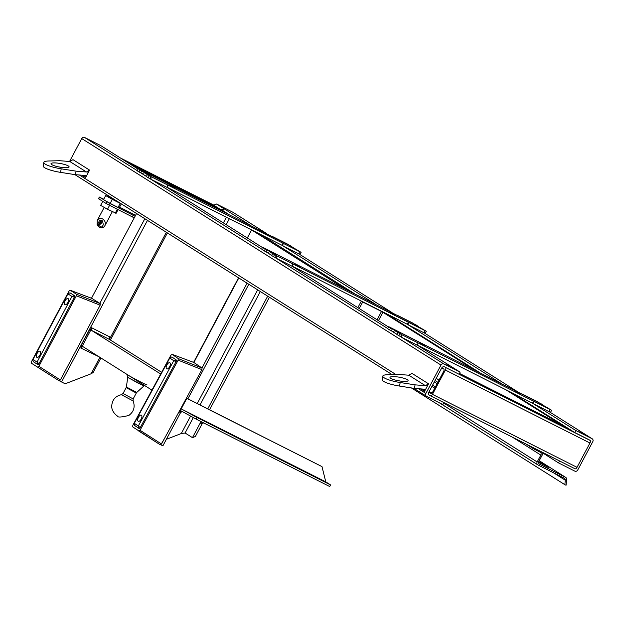 <?xml version="1.0" encoding="UTF-8"?>
<svg xmlns="http://www.w3.org/2000/svg" width="624" height="624" viewBox="0 0 624 624"><rect width="100%" height="100%" fill="white"/><g stroke="black" fill="none" stroke-linecap="round" stroke-linejoin="round"><path stroke-width="0.94" d="M260.621 234.507L251.581 229.944L247.307 237.986M359.221 308.537L362.7 301.977L381.498 311.47L377.075 319.792M357.848 307.671L361.351 301.072M251.581 229.944L345.173 288.951M383.042 312.016L378.448 320.658M321.992 466.612L325.79 481.892L181.21 408.923L186.81 398.385L321.992 466.612L209.57 409.781L269.396 297.258M203.557 422.861L202.028 423.969L195.343 436.527L192.465 437.642L185.094 433.001L193.3 417.573M166.374 439.296L181.288 433.532L185.094 433.001M180.734 408.626L181.21 408.923M267.68 296.174L207.761 408.868L209.57 409.781M207.761 408.868L186.443 398.112M248.797 284.271L187.879 398.837M201.981 368.012L247.081 283.187M160.828 444.779L164.697 438.126M161.078 444.935L162.887 445.848L180.554 412.612L182.146 411.466M179.08 411.653L181.795 411.278L179.86 410.218L195.983 419.039L329.714 486.533L330.58 484.918L196.841 417.417L195.983 419.039M196.841 417.417L182.653 409.656M202.028 423.969L200.218 423.056L201.006 421.574L192.465 437.642M325.79 481.892L330.58 484.918M315.346 476.876L318.794 478.67L315.346 476.876M99.887 357.31L91.135 373.768L66.019 383.464A2.293 2.02 -57.8 0 1 64.428 383.417L61.558 381.966L147.475 220.389M91.135 373.768L93.194 372.473L100.909 357.965M59.498 380.866L61.558 381.966M136.547 213.502L91.486 298.249M396.997 334.355L392.605 331.586L394.914 330.697L397.933 332.6M161.632 372.325L109.473 339.44L109.629 336.835L91.556 327.709L91.4 330.322L109.473 339.44M160.711 374.018L90.48 329.737L91.556 327.709M151.952 390.14L82.228 346.18L82.781 346.531L80.777 347.974L81.845 345.977M39.858 355.189A3.448 1.63 116.8 0 1 36.925 357.396A3.448 1.63 116.8 0 1 37.097 353.449A3.448 1.63 116.8 0 1 40.03 351.242A3.448 1.63 116.8 0 1 39.858 355.189M67.876 302.507A3.448 1.63 116.8 0 1 64.943 304.707A3.448 1.63 116.8 0 1 65.114 300.76A3.448 1.63 116.8 0 1 68.047 298.561A3.448 1.63 116.8 0 1 67.876 302.507M50.989 375.671L31.403 363.207L59.194 380.843L60.388 379.977L100.152 305.191L100.246 303.631L91.923 298.42M60.388 379.977L38.867 366.296L37.674 367.154L31.403 363.207L31.496 361.647L68.999 291.119L70.138 290.23L92.04 298.467M100.246 303.631L76.463 294.208L70.192 290.254M76.463 294.208L76.37 295.768L100.152 305.191M38.867 366.296L76.37 295.768M68.125 293.475L70.036 292.867L74.459 295.651L71.971 296.423L74.365 297.219L39.023 363.683L37.058 362.084L37.822 364.549A1.381 0.647 116.8 0 0 37.853 364.564A1.381 0.647 116.8 0 0 39.023 363.683M37.596 364.4L33.29 361.694L32.729 359.588L67.837 293.545L70.013 292.851A1.381 0.647 116.8 0 1 70.036 292.867M32.729 359.588L33.29 361.694L37.853 364.564M74.459 295.651A1.381 0.647 116.8 0 1 74.365 297.219M141.157 419.125A3.448 1.63 116.8 0 1 138.255 421.27A3.448 1.63 116.8 0 1 138.458 417.269A3.448 1.63 116.8 0 1 141.359 415.124A3.448 1.63 116.8 0 1 141.157 419.125M169.627 366.74A3.448 1.63 116.8 0 1 166.725 368.885A3.448 1.63 116.8 0 1 166.92 364.884A3.448 1.63 116.8 0 1 169.829 362.739A3.448 1.63 116.8 0 1 169.627 366.74M161.515 443.984L140.033 430.279L138.848 431.114L160.329 444.826L161.515 443.984L201.919 369.634L202.036 368.059L193.877 362.489M160.329 444.826L132.709 426.894L132.826 425.318L170.937 355.196L172.06 354.323L194.025 362.536M202.036 368.059L178.253 358.574L172.13 354.362M178.253 358.574L178.144 360.149L201.919 369.634M140.033 430.279L178.144 360.149M170.024 357.575L171.935 356.998L176.257 359.97L173.761 360.727L176.14 361.546L140.228 427.635L138.278 426.013L139.027 428.477A1.381 0.647 116.8 0 0 139.066 428.493A1.381 0.647 116.8 0 0 140.228 427.635M134.706 425.498L134.051 423.329L169.728 357.661L171.904 356.975A1.381 0.647 116.8 0 1 171.935 356.998M134.051 423.329L134.542 425.404L139.066 428.493M176.257 359.97A1.381 0.647 116.8 0 1 176.14 361.546M127.756 377.263L137.631 382.91L143.98 385.889L144.815 385.64M135.595 215.288A13.783 0.546 28 0 0 134.807 214.882L119.543 207.184M103.74 199.204L99.583 197.223L109.676 203.362L135.088 216.239M99.356 197.059L98.498 198.674L106.088 203.486L134.23 217.862M86.65 175.586L75.457 174.697L76.089 171.155L88.491 172.138L85.574 177.614L84.583 175.422L86.65 175.586M138.037 169.096L100.885 145.673L84.614 137.467A2.293 2.02 122.2 0 0 81.736 138.575L69.545 161.499M443.929 402.613L442.892 404.57L426.621 396.365A2.293 2.02 -57.8 0 1 425.896 393.424L440.981 365.056A2.293 2.02 -57.8 0 1 443.859 363.94L460.13 372.154L459.053 374.174M460.13 372.154L417.745 345.431L417.908 342.826L401.638 334.62L401.482 337.225L400.561 336.64L401.638 334.62M388.58 327.046L292.477 266.456L292.633 263.851L276.37 255.645L276.214 258.25L275.293 257.673L276.37 255.645M263.312 248.071L167.201 187.481L167.365 184.876L151.094 176.67L150.938 179.275L150.017 178.698L151.094 176.67M444.592 366.881A2.293 2.02 122.2 0 0 441.706 367.996L428.782 392.309A2.293 2.02 122.2 0 0 429.507 395.249L429.788 395.39M428.548 383.815L424.554 391.318L423.563 389.126L425.63 389.29L414.437 388.401L415.069 384.852L427.471 385.835L425.404 385.671L408.821 375.219L411.965 373.363L428.548 383.815L425.404 385.671M449.319 366.335L446.667 364.845L449.319 366.335M75.457 174.697L60.567 172.372A16.481 3.276 -169.9 0 1 43.196 165.968L43.828 162.419A16.481 3.276 -169.9 0 1 48.773 160.992L59.506 160.696L69.841 161.522L72.985 159.658L89.567 170.11L86.424 171.974L69.841 161.522M61.269 167.357A9.188 1.825 10.1 0 0 58.211 166.811M76.089 171.155L61.191 168.823A16.481 3.276 -169.9 0 1 43.828 162.419M63.742 167.63A9.188 1.825 -169.9 0 1 51.012 163.699A9.188 1.825 -169.9 0 1 60.372 163.511A9.188 1.825 -169.9 0 1 69.1 166.92A9.188 1.825 -169.9 0 1 63.742 167.63M408.821 375.219L398.486 374.4L387.754 374.696A16.481 3.276 10.1 0 0 382.808 376.124L382.177 379.673A16.481 3.276 10.1 0 0 399.547 386.069L414.437 388.401M400.249 381.061A9.188 1.825 10.1 0 0 397.192 380.515M382.808 376.124A16.481 3.276 10.1 0 0 400.171 382.528L415.069 384.852M395.351 376.693A9.188 1.825 -169.9 0 1 408.08 380.624A9.188 1.825 -169.9 0 1 398.713 380.812A9.188 1.825 -169.9 0 1 389.992 377.403A9.188 1.825 -169.9 0 1 395.351 376.693M540.462 463.437L540.821 462.751L548.192 467.399L538.621 462.275M538.738 461.705L540.821 462.751M542.864 453.024A2.293 2.02 -57.8 0 1 542.576 454.412L538.91 461.3A2.293 2.02 122.2 0 0 539.643 464.24L565.601 477.344A2.293 2.02 -57.8 0 1 566.615 479.341L566.046 485.277L564.853 484.676L565.274 480.207A2.293 2.02 122.2 0 0 564.26 478.21L537.911 464.911A2.293 2.02 -57.8 0 1 537.178 461.971L540.844 455.083A2.293 2.02 122.2 0 0 540.111 452.143L533.972 449.038L534.378 448.266M411.38 387.925L564.853 484.676M533.972 449.038L526.149 444.109M435.419 386.911L432.596 385.133M579.602 431.855L582.262 433.345L579.602 431.855M233.111 212.41A2.293 2.02 122.2 0 0 232.822 212.23L216.559 204.025L213.658 205.163L221.029 209.812L223.915 208.697L216.544 204.048M229.375 218.712L226.208 224.679M589.469 440.006A2.293 2.02 122.2 0 0 589.189 439.826L574.727 432.526L575.804 430.505L592.067 438.711A2.293 2.02 -57.8 0 1 592.8 441.652L577.715 470.02A2.293 2.02 -57.8 0 1 574.829 471.136L558.566 462.922L539.066 450.629M558.566 462.922L559.595 460.988M434.32 381.888L437.143 383.666M222.854 210.694L228.938 214.531M260.442 234.39L354.214 293.506M385.71 313.365L479.482 372.481M510.986 392.34L574.727 432.526M216.559 204.025L250.466 225.397M167.216 187.34L281.962 245.255L375.734 304.372M292.484 266.315L407.23 324.23L501.01 383.347M417.76 345.29L532.506 403.205L575.804 430.505M223.384 222.901L226.411 217.214M128.692 163.207L223.119 210.865M175.196 188.105L169.829 185.32L175.196 188.105M269.17 235.537L263.804 232.744L269.17 235.537M142.202 173.581L138.988 171.935L140.065 169.907L150.345 175.968L147.436 174.556L146.359 176.584L148.2 177.746L149.276 175.718L147.436 174.556M299.153 253.929L300.004 254.366L301.088 252.338L289.177 245.287L291.876 246.527L291.689 246.87M148.2 177.746L150.033 178.667M301.088 252.338L149.276 175.718M138.988 171.935L137.147 170.773L138.224 168.745L291.876 246.527M140.065 169.907L138.224 168.745M425.74 346.055L420.373 343.27L425.74 346.055M519.714 393.487L514.348 390.694L519.714 393.487M392.746 331.531L389.532 329.885L390.608 327.857L400.67 333.746L397.979 332.506L396.903 334.534L400.577 336.617M549.697 411.879L550.547 412.316L551.632 410.288L539.721 403.237L542.42 404.477L542.233 404.82M390.608 327.857L388.768 326.695L387.691 328.723L389.532 329.885M388.768 326.695L542.42 404.477M551.632 410.288L399.82 333.668L398.744 335.696M399.82 333.668L397.979 332.506M389.384 311.953L394.75 314.746L389.384 311.953M295.409 264.521L300.776 267.314L295.409 264.521M424.429 332.904L425.279 333.341L426.356 331.313L416.965 325.845M267.47 252.556L264.256 250.91L265.34 248.882L275.402 254.771L272.704 253.531L271.627 255.559L275.301 257.642M264.256 250.91L262.415 249.748L263.492 247.72L417.144 325.502M426.356 331.313L274.544 254.693L273.468 256.721M274.544 254.693L272.704 253.531M265.34 248.882L263.492 247.72M430.529 395.85L575.024 468.772A2.293 1.084 -63.2 0 0 575.063 468.803A2.293 1.084 -63.2 0 0 577.021 467.329L589.953 443.017A2.293 1.084 -63.2 0 0 590.109 440.404L445.528 367.435A2.293 1.084 116.8 0 1 445.372 370.04L432.44 394.36A2.293 1.084 116.8 0 1 430.482 395.827A2.293 1.084 116.8 0 1 430.443 395.803L429.07 394.937M428.883 392.114L430.786 393.315A2.293 1.084 -63.2 0 0 430.825 393.338A2.293 1.084 -63.2 0 0 432.783 391.864L443.555 371.608A2.293 1.084 -63.2 0 0 443.711 368.995L441.823 367.801M567.356 427.885L459.451 373.417M429.179 391.552L431.964 392.956M590.109 440.404L589.189 439.826M111.446 197.683L111.119 198.299L116.126 200.624M111.189 198.175L117.608 201.755L111.181 198.19M97.141 224.593L97.266 220.436C98.561 218.439 100.339 217.94 102.609 218.938C105.16 220.709 105.901 222.986 104.84 225.771C103.545 227.768 101.767 228.267 99.497 227.269L97.196 224.726M97.742 223.454L97.11 224.648L101.977 227.237L103.327 224.702L102.554 220.997M102.289 220.787L101.673 220.459M102.578 220.943L100.831 224.242L101.01 223.548L100.464 223.447A4.594 0.577 118.3 0 0 100.214 223.571L98.842 224.702L100.924 220.685L102.578 220.943L99.809 220.007L97.773 223.993M101.143 221.216L100.331 223.267L101.189 221.231L100.659 221.13M100.831 224.242L99.98 223.782M102.757 201.388L100.636 205.39L107.484 209.274L116.126 213.26L118.045 209.641M115.229 213.213L117.32 209.274M107.484 209.274L109.567 205.358M105.667 195.569L103.514 199.625L110.152 203.416L112.304 199.36L105.667 195.569L111.267 198.026M110.152 203.416L118.03 207.441L120.19 203.385L112.304 199.36M118.03 207.441L119.278 207.675L121.29 203.884M120.635 203.471L120.19 203.385M271.721 255.38L267.337 252.611L269.646 251.722L272.657 253.625M146.453 176.405L142.061 173.636L144.37 172.747L147.389 174.65M545.251 406.715L539.721 403.237M419.975 327.74L414.453 324.262M294.707 248.765L289.177 245.287M401.482 337.225L417.745 345.431M276.214 258.25L292.477 266.456M150.938 179.275L167.201 187.481M538.793 402.418L522.53 394.212M533.426 403.783L549.689 411.996L549.845 409.383L533.582 401.177L533.426 403.783L532.506 403.205L533.582 401.177M408.151 324.808L424.421 333.021L424.577 330.408L408.307 322.202L408.151 324.808L407.23 324.23L408.307 322.202M413.525 323.443L397.254 315.237M282.883 245.833L299.146 254.046L299.302 251.433L283.039 243.227L282.883 245.833L281.962 245.255L283.039 243.227M288.249 244.468L271.986 236.262M147.077 384.946A11.482 0.452 -152 0 1 139.019 381.147A11.482 0.452 -152 0 1 127.912 374.985A11.482 0.452 -152 0 1 126.812 374.174M128.645 377.926L143.972 385.897L136.773 392.41L126.953 387.309L126.391 386.888L127.756 377.27L128.645 377.926M80.777 347.974L99.169 356.866M89.755 329.371L81.136 345.587L82.228 346.18L90.847 329.971L89.755 329.371L91.4 330.322M108.248 150.322L100.885 145.673L86.424 138.372M178.994 411.824L180.554 412.612M200.218 423.056L201.747 421.949M223.915 208.697L222.838 210.725L221.029 209.812M420.724 388.9L424.554 391.318M81.744 175.196L85.574 177.614M89.567 170.11L88.491 172.138L86.424 171.974M193.861 362.466L238.789 277.961M257.673 289.864L197.231 403.549M190.57 416.075L181.288 433.532M200.008 404.953L260.317 291.525M166.358 232.292L109.481 339.261M144.838 218.728L99.832 303.373M67.915 293.873L71.971 296.423L37.058 362.084L33.002 359.525L67.915 293.873M37.674 367.154L59.194 380.843M169.798 358.004L173.761 360.727L138.278 426.013L134.316 423.283L169.798 358.004M123.022 393.51L121.376 394.696L133.107 400.928L133.162 398.908L123.022 393.51L126.149 387.637L136.289 393.026L136.773 392.41M99.583 197.223L98.717 198.845M106.946 201.864L106.088 203.486M109.676 203.362L108.818 204.984M133.169 215.218L132.311 216.84M74.864 174.603L392.067 374.579L74.841 174.603M426.473 396.279L413.821 388.307L426.34 396.185M425.896 393.424L418.423 388.713M395.834 374.47L79.443 175.016M81.736 138.575L440.981 365.056M443.859 363.94L400.296 336.476M396.981 334.386L391.084 330.673M387.769 328.575L275.028 257.501M271.705 255.411L265.816 251.698M262.493 249.6L149.752 178.526M146.437 176.436L140.54 172.723M137.225 170.625L84.614 137.467M60.567 172.372L61.191 168.823M399.547 386.069L400.171 382.528M565.75 477.422L539.23 460.707L565.601 477.344M553.472 472.766L565.274 480.207M439.46 402.839L537.623 464.732M443.703 403.042L537.178 461.971M540.844 455.083L512.577 437.26M434.741 388.19L431.917 386.412M435.045 380.531L437.869 382.309M439.031 380.11L436.207 378.331M382.91 312.265L474.224 369.829M505.729 389.688L562.099 425.233M232.822 212.23L266.729 233.602M392.075 312.616L299.146 254.038L391.997 312.577M517.351 391.591L424.421 333.013L517.273 391.552M592.215 438.797L549.689 411.988L592.067 438.711M120.409 157.981L213.79 205.117L120.385 157.966M144.37 172.747L144.604 172.318M140.798 172.848L141.874 170.82M395.148 330.268L394.914 330.697M392.418 328.77L391.342 330.798M269.646 251.722L269.872 251.293M266.066 251.823L267.142 249.795M577.021 467.329L432.44 394.36M445.372 370.04L589.953 443.017M100.963 223.86L100.3 223.509M100.924 220.685L99.723 220.038M101.455 221.114L100.823 220.997L99.076 224.351M98.943 224.039L100.823 220.997M101.01 220.654L99.809 220.007M238.563 277.813L193.604 362.372M110.432 340.049L167.388 232.939M70.138 290.23L91.985 298.436M172.06 354.323L193.955 362.505M126.149 387.637L126.391 386.888M133.162 398.908L136.289 393.026M121.376 394.696C115.323 396.146 112.102 399.976 111.719 406.185C111.509 413.041 119.285 417.331 117.577 416.036C117.476 417.518 121.228 417.331 128.833 415.451C133.879 411.676 135.299 406.832 133.107 400.928M439.382 402.808L537.763 464.825M232.97 212.316L266.807 233.641M430.482 395.827L575.063 468.803M104.192 207.41L97.266 220.436M112.304 211.723L104.84 225.771M97.64 224.055L98.842 224.702M127.764 377.278L126.851 374.314"/></g></svg>
